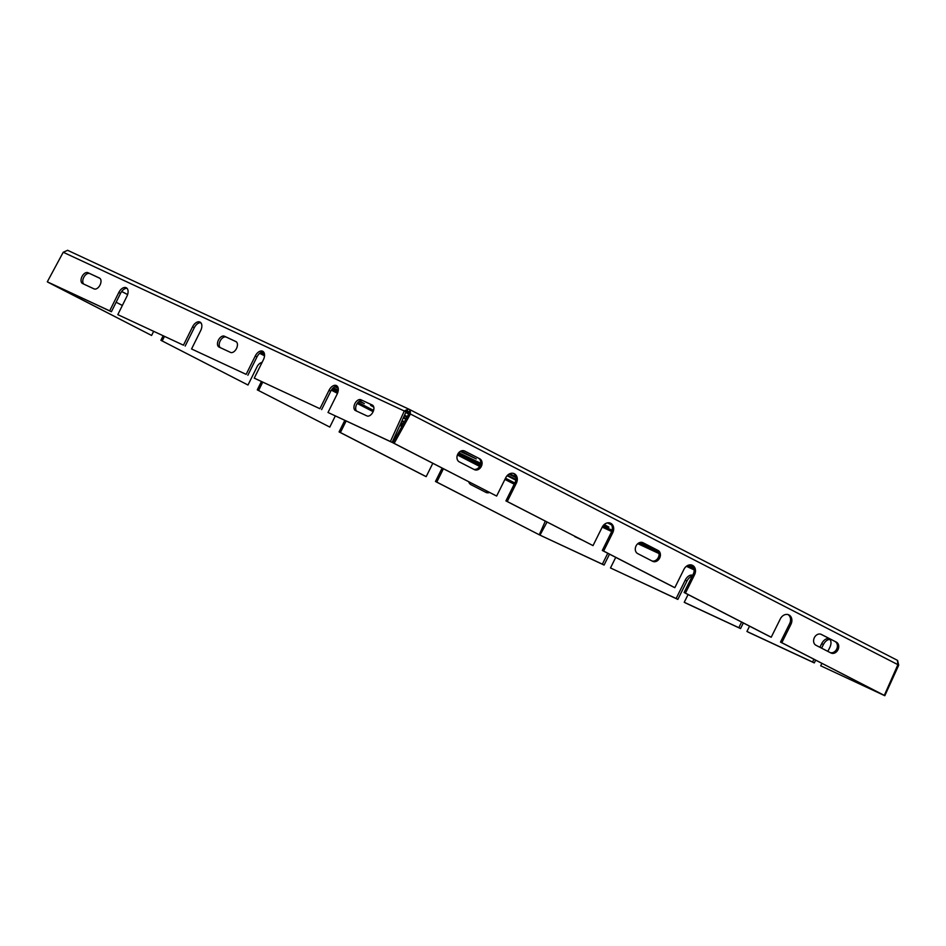 <?xml version="1.0" encoding="UTF-8"?>
<svg xmlns="http://www.w3.org/2000/svg" width="946" height="946" viewBox="0 0 946 946"><rect width="100%" height="100%" fill="white"/><g stroke="black" fill="none" stroke-linecap="round" stroke-linejoin="round"><path stroke-width="1.42" d="M390.402 441.522L392.129 442.409L406.023 411.888L404.297 411.002L390.402 441.522L328.014 412.48L337.131 394.115A7.45 4.47 -62.8 0 0 336.48 385.601A7.45 4.47 -62.8 0 0 329.007 390.343L330.733 391.23A7.45 4.47 -62.8 0 1 337.261 386.205M408.317 408.897L67.556 250.276L408.483 408.968L404.297 411.002L63.228 252.251L47.3 281.813L109.689 310.856L118.806 292.491A7.45 4.47 117.2 0 1 126.267 287.761A7.45 4.47 117.2 0 1 126.918 296.275L117.812 314.64L183.441 345.184L192.558 326.831A7.45 4.47 117.2 0 1 200.032 322.089A7.45 4.47 117.2 0 1 200.682 330.603L191.565 348.968L246.137 374.368L255.254 356.015A7.45 4.47 -62.8 0 1 262.728 351.273A7.45 4.47 -62.8 0 1 263.378 359.787L254.261 378.152L319.902 408.696L329.007 390.343M360.875 399.732A6.054 3.63 117.2 0 0 354.927 403.552A6.054 3.63 117.2 0 0 355.424 410.54A6.054 3.63 117.2 0 0 355.495 410.576L366.965 415.921A6.054 3.63 117.2 0 0 372.913 412.089A6.054 3.63 117.2 0 0 372.417 405.101A6.054 3.63 117.2 0 0 372.346 405.065L360.875 399.732L372.83 405.373M87.978 272.708A6.054 3.63 117.2 0 0 82.018 276.528A6.054 3.63 117.2 0 0 82.515 283.516A6.054 3.63 117.2 0 0 82.598 283.552L94.056 288.885A6.054 3.63 117.2 0 0 100.016 285.065A6.054 3.63 117.2 0 0 99.519 278.077A6.054 3.63 117.2 0 0 99.448 278.041L87.978 272.708L99.933 278.349M224.427 336.22A6.054 3.63 117.2 0 0 218.467 340.04A6.054 3.63 117.2 0 0 218.964 347.028A6.054 3.63 117.2 0 0 219.046 347.064L230.505 352.397A6.054 3.63 117.2 0 0 236.465 348.577A6.054 3.63 117.2 0 0 235.968 341.589A6.054 3.63 117.2 0 0 235.897 341.553L224.427 336.22L236.382 341.861M220.276 347.643A6.054 3.63 117.2 0 1 220.383 340.572A6.054 3.63 117.2 0 1 226.153 337.107M392.129 442.409L328.014 412.48M47.3 281.813L111.415 311.742L120.532 293.378A7.45 4.47 117.2 0 1 127.048 288.353M183.441 345.184L117.812 314.64M185.168 346.07L194.285 327.718A7.45 4.47 117.2 0 1 200.812 322.692M246.137 374.368L191.565 348.968M247.864 375.255L256.981 356.902A7.45 4.47 -62.8 0 1 263.508 351.865M319.902 408.696L254.261 378.152M321.616 409.583L330.733 391.23M356.737 411.155A6.054 3.63 117.2 0 1 356.843 404.084A6.054 3.63 117.2 0 1 362.602 400.619M83.827 284.131A6.054 3.63 117.2 0 1 83.934 277.06A6.054 3.63 117.2 0 1 89.704 273.595M109.689 310.856L111.415 311.742M406.023 411.888L408.483 408.968L410.174 409.795L409.074 411.959L407.359 411.12M63.228 252.251L67.639 250.312M693.95 568.333L687.742 565.448M658.605 551.885L639.118 542.815M612.109 530.245L602.921 525.964M514.813 482.992L505.495 478.215M480.249 465.231L457.982 453.784M402.511 425.262L400.43 424.186M373.587 410.387L358.037 402.393M337.923 392.046L332.117 389.054M264.502 354.301L260.942 352.468M403.564 417.304L406.212 418.581M405.858 419.22L403.292 417.907M406 411.959L409.062 413.426L409.074 411.959M408.719 414.029L405.751 412.491M404.533 415.164L407.312 416.583M407.005 417.151L404.238 415.814M691.703 565.034L691.715 565.034A7.45 5.96 115 0 1 693.229 574.163L684.112 592.515L769.89 636.623L771.215 637.237L780.332 618.885A7.45 5.96 115 0 1 788.775 614.853A7.45 5.96 115 0 1 790.939 624.336L789.614 623.721A7.45 5.96 115 0 0 788.089 614.593M693.134 566.477L689.776 564.868M609.165 522.819L610.572 523.516M611.648 524.959L607.486 522.866M650.753 546.764L641.447 542.318M509.764 473.733L515.783 476.808M515.913 477.541L508.913 474.171M604.234 524.522L608.881 527.123L603.808 524.912M507.458 475.318L515.948 479.386M515.83 480.19L507.091 475.708M461.128 450.97L476.299 458.952L460.229 451.431M402.074 420.556L404.439 421.786M404.155 422.294L401.802 421.171M373.8 407.158L370.607 405.314L373.635 406.579M335.617 386.394L338.053 387.647M338.23 388.38L334.801 386.748M458.775 452.685L480.734 463.292M480.592 464.131L458.585 452.909M401.128 422.649L403.351 423.737M402.984 424.399L400.832 423.3M333.276 387.825L338.278 390.237M359.681 400.998L364.352 403.623L359.149 401.352M338.16 391.053L332.767 388.309M263.012 351.853L263.768 352.208M264.218 353.059L262.148 351.983M790.939 624.336L781.822 642.689L884.309 695.393L897.884 664.66L897.387 660.308L410.257 409.843M160.891 340.3L247.994 385.022L160.891 340.3L163.114 335.806M257.277 389.858L329.799 427.084L257.277 389.858L261.403 381.557M432.807 463.304L426.185 476.642L424.86 476.027L339.082 431.92L344.805 420.379M545.298 521.151L539.279 534.786L435.467 481.479L442.113 468.093M47.832 282.085L151.608 335.463L153.619 331.384M151.608 335.463L47.797 282.156M121.667 291.534L127.604 294.584M485.227 492.026A6.054 4.848 115 0 0 488.266 491.825M539.279 534.786L436.792 482.093L443.402 468.755M426.185 476.642L340.394 432.535L346.13 420.994M329.799 427.084L335.31 415.956M258.601 390.473L262.716 382.172M247.994 385.022L257.099 366.658A7.45 5.96 -65 0 1 262.101 362.353M162.215 340.915L164.438 336.421M121.703 291.486L127.627 294.537M122.365 305.452L116.133 302.247M468.755 481.786A6.054 4.848 115 0 0 470.954 484.683L485.937 492.381A6.054 4.848 115 0 0 486.067 492.452A6.054 4.848 115 0 0 489.52 492.464M435.467 481.479L436.792 482.093M339.082 431.92L340.394 432.535M884.806 695.724L820.69 665.795L884.806 695.724L898.7 665.204L897.612 660.462M829.938 639.52A7.45 4.47 -62.8 0 0 823.41 644.545L821.684 643.658A7.45 4.47 -62.8 0 1 829.157 638.917A7.45 4.47 -62.8 0 1 829.808 647.442L827.845 651.38M609.508 554.155L604.092 565.058L539.977 535.14L602.365 564.171L607.781 553.268M692.271 576.079A7.45 4.47 117.2 0 0 686.962 581.033L677.844 599.397L610.489 567.955L615.74 557.36M743.331 622.965L740.541 628.57L685.956 603.17L684.242 602.283L688.073 594.561M815.665 660.154L814.293 662.91L748.653 632.354L746.938 631.467L749.563 626.169M821.613 648.176L823.41 644.545M814.293 662.91L812.579 662.023L813.938 659.267M819.886 647.289L821.684 643.658M812.579 662.023L746.938 631.467M740.541 628.57L738.814 627.695L741.605 622.078M738.814 627.695L684.242 602.283M677.844 599.397L676.118 598.511L685.235 580.146A7.45 4.47 117.2 0 1 692.626 575.369M676.118 598.511L610.489 567.955M547.036 522.038L539.977 535.14M820.69 665.795L821.897 663.359M581.743 539.882L575.274 536.867A6.054 3.63 117.2 0 1 575.192 536.831A6.054 3.63 117.2 0 1 574.352 536.086M604.092 565.058L602.365 564.171M898.7 665.204L897.849 664.766M897.884 664.66L410.398 414.005L410.197 409.807L897.387 660.308M392.827 442.752L394.151 443.367L410.398 414.005L409.074 413.39L392.827 442.752L496.638 496.059L505.755 477.706A7.45 5.96 -65 0 1 514.198 473.674A7.45 5.96 -65 0 1 516.362 483.158L515.038 482.543A7.45 5.96 -65 0 0 513.512 473.414M394.151 443.367L496.638 496.059M771.215 637.237L685.436 593.13L694.541 574.778A7.45 5.96 115 0 0 692.389 565.294A7.45 5.96 115 0 0 683.946 569.326L674.829 587.679L673.505 587.064L602.306 550.466L611.423 532.101A7.45 5.96 -65 0 0 609.898 522.972M516.362 483.158L507.245 501.51L593.024 545.617L602.141 527.265A7.45 5.96 -65 0 1 610.584 523.233A7.45 5.96 -65 0 1 612.748 532.716L603.631 551.069L674.829 587.679M479.705 458.763A6.054 4.848 115 0 1 481.36 466.307A6.054 4.848 115 0 1 474.454 469.677A6.054 4.848 115 0 1 474.324 469.606L459.342 461.908A6.054 4.848 115 0 1 457.675 454.352A6.054 4.848 115 0 1 464.592 450.994A6.054 4.848 115 0 1 464.723 451.053L479.705 458.763L464.108 450.804M836.347 642.133A6.054 4.848 115 0 1 838.014 649.689A6.054 4.848 115 0 1 831.108 653.047A6.054 4.848 115 0 1 830.966 652.988L815.984 645.278A6.054 4.848 115 0 1 814.329 637.722A6.054 4.848 115 0 1 821.234 634.364A6.054 4.848 115 0 1 821.365 634.435L836.347 642.133L820.75 634.175M658.026 550.442A6.054 4.848 115 0 1 659.681 557.998A6.054 4.848 115 0 1 652.775 561.368A6.054 4.848 115 0 1 652.645 561.297L637.663 553.587A6.054 4.848 115 0 1 636.008 546.043A6.054 4.848 115 0 1 642.913 542.673A6.054 4.848 115 0 1 643.043 542.744L658.026 550.442L642.429 542.496M651.936 560.931A6.054 4.848 115 0 0 658.499 557.099A6.054 4.848 115 0 0 656.713 549.827M507.245 501.51L505.921 500.895L515.038 482.543M505.921 500.895L593.024 545.617M884.309 695.393L780.497 642.086L789.614 623.721M473.615 469.251A6.054 4.848 115 0 0 480.178 465.408A6.054 4.848 115 0 0 478.392 458.148M830.269 652.622A6.054 4.848 115 0 0 836.82 648.779A6.054 4.848 115 0 0 835.034 641.518M603.631 551.069L602.306 550.466M781.822 642.689L780.497 642.086M685.436 593.13L684.112 592.515M255.254 356.015L256.981 356.902M192.558 326.831L194.285 327.718M514.222 484.198L504.904 479.409M479.646 466.425L457.415 454.991M401.861 426.421L399.874 425.404M373.126 411.652L357.21 403.469M337.486 393.323L331.337 390.154M264.525 355.814L259.701 353.331M201.226 323.26L200.091 322.681M694.175 569.918L686.382 566.299M659.066 553.576L637.793 543.678M611.684 531.534L602.212 527.123M612.748 532.716L611.423 532.101M694.541 574.778L693.229 574.163M686.962 581.033L685.235 580.146M118.806 292.491L120.532 293.378"/></g></svg>
